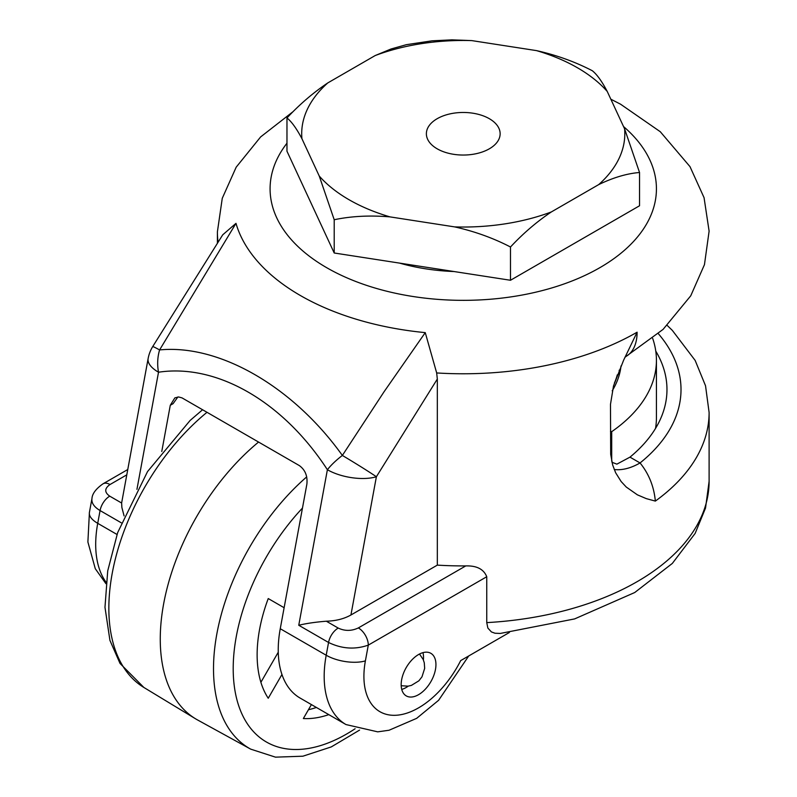 <?xml version="1.0" encoding="UTF-8"?>
<svg xmlns="http://www.w3.org/2000/svg" width="797" height="797" viewBox="0 0 797 797"><rect width="100%" height="100%" fill="white"/><g stroke="black" fill="none" stroke-linecap="round" stroke-linejoin="round"><path stroke-width="1.2" d="M328.792 714.63A126.444 73.005 -60 0 1 303.358 718.535L311.408 704.588M268.24 598.557L284.121 607.722L268.24 598.557A126.444 73.005 -60 0 0 268.24 698.252L281.949 674.491M306.715 476.885A174.324 100.641 120 0 0 217.96 628.265A174.324 100.641 120 0 0 249.61 748.532A174.324 100.641 120 0 0 250.696 749.14L197.726 720.05A175.609 101.388 -60 0 1 196.64 719.442A175.609 101.388 -60 0 1 195.564 718.804A175.609 101.388 -60 0 1 165.587 594.432A175.609 101.388 -60 0 1 258.567 442.056M316.379 707.457A126.444 73.005 -60 0 1 308.429 709.748M260.888 682.302L278.263 652.205M610.482 431.326L611.697 431.675L611.697 461.184M611.697 431.675A193.173 111.53 0 0 0 656.429 360.304A193.173 111.53 0 0 0 652.653 338.356M655.672 427.521L655.533 428.397A193.173 111.53 0 0 0 655.672 427.521A193.173 111.53 0 0 0 656.429 417.658L656.429 360.304M621.002 365.972A158.055 91.247 180 0 1 612.226 390.789M619.339 374.64A158.055 91.247 0 0 0 619.199 374.132M617.306 374.849A155.943 90.031 180 0 1 614.377 383.108M510.488 247C493.303 238.084 474.703 231.389 454.708 226.906L389.982 216.884C369.997 215.19 351.397 216.136 334.212 219.733L319.258 176.057L301.924 138.688C296.564 128.536 291.582 121.622 286.97 117.956L286.97 151.221L334.212 252.998L510.488 280.265L639.543 205.765L639.543 172.501C626.95 173.507 613.341 177.542 598.706 184.595L551.325 211.952C536.69 221.795 523.071 233.481 510.488 247L510.488 280.265M286.97 117.956C299.562 104.437 313.171 92.751 327.806 82.908L375.188 55.551L391.008 49.006L406.331 44.692L432.084 40.816L451.889 39.85L471.804 40.607L536.52 50.619C556.515 55.103 575.115 61.807 592.301 70.724C596.913 74.39 601.894 81.304 607.244 91.456L624.589 128.825L639.543 172.501M334.212 219.733L334.212 252.998M319.258 176.057A161.562 93.279 0 0 0 389.982 216.884M454.708 226.906A161.562 93.279 0 0 0 551.325 211.952M598.706 184.595A161.562 93.279 0 0 0 624.589 128.825M607.244 91.456A161.562 93.279 0 0 0 536.52 50.619M471.804 40.607A161.562 93.279 0 0 0 375.188 55.551M327.806 82.908A161.562 93.279 0 0 0 301.924 138.688M437.174 148.81A36.881 21.29 180 0 1 426.375 133.757A36.881 21.29 180 0 1 463.256 112.467A36.881 21.29 180 0 1 500.137 133.757A36.881 21.29 180 0 1 477.373 153.422A36.881 21.29 180 0 1 437.174 148.81M399.576 263.11A143.58 82.888 0 0 0 454.061 271.538M611.947 462.26L616.888 464.143L629.979 457.139A203.713 117.607 180 0 0 666.969 389.554A203.713 117.607 180 0 0 655.772 351.108M358.361 627.916A14.047 8.109 60 0 1 368.294 645.122L486.748 576.739C483.759 569.197 476.765 565.591 465.767 565.91L358.361 627.916C351.577 631.134 344.862 631.194 338.217 628.076A14.047 8.109 120 0 0 328.553 642.472L326.202 655.244L280.255 628.723L306.875 484.138C307.712 476.018 305.181 469.822 299.303 465.568L182.015 397.882L178.598 396.966L174.862 397.882L170.279 405.284L173.098 403.651L177.87 396.976M280.255 628.723A105.363 60.831 120 0 0 300.061 698.033L345.998 724.563L377.718 731.845L389.066 730.241L416.662 718.346L438.609 700.294L468.706 655.971M161.771 451.5L170.279 405.284M338.217 628.076L326.332 621.212C315.383 622.098 306.187 623.443 298.755 625.266L328.553 642.472C341.803 648.888 355.044 649.774 368.294 645.122L365.395 660.872A28.094 12.025 -169.6 0 1 326.202 655.244A105.363 60.831 120 0 0 345.998 724.563M326.332 621.212C335.826 620.943 344.025 618.87 350.929 614.995L437.324 565.123A245.855 141.946 0 0 0 465.767 565.91M127.689 469.572L102.992 483.829A14.047 8.109 60 0 1 110.016 484.526L126.713 474.882M102.992 483.829C95.929 488.82 92.253 493.722 91.964 498.543L91.964 498.543C91.346 502.937 94.046 506.942 100.073 510.558A14.047 8.109 -60 0 1 109.737 496.162C104.327 492.327 104.427 488.451 110.016 484.526M124.083 515.898L121.871 507.46L121.622 503.017L109.737 496.162M298.755 625.266L327.388 469.722A35.118 15.033 10.4 0 0 376.383 476.745A35.118 1.215 -148.6 0 0 342.361 455.446C293.147 386.635 219.305 344.015 159.599 349.933L235.982 223.349L222.712 234.836L152.695 346.605A35.118 1.215 31.4 0 1 159.599 349.933A35.118 24.926 -93.9 0 0 158.513 372.219C216.874 363.402 283.174 401.688 327.388 469.722A35.118 11.048 -35.5 0 1 342.361 455.446L383.985 391.875L425.259 332.628L436.676 372.946L437.324 379.043M152.695 346.605A35.118 35.118 0 0 0 148.132 358.54L121.622 503.017M509.373 632.489L460.696 660.593A77.269 44.612 -60 0 1 394.216 715.317A77.269 44.612 -60 0 1 365.395 660.872M486.748 622.616L487.874 628.076L491.41 631.921L494.997 633.236L500.307 633.436L574.597 618.92L634.721 592.53L672.329 563.429L695.143 533.412L705.534 508.038L709.111 481.328A245.855 141.946 180 0 1 486.748 622.616L486.748 576.739M418.555 654.536A24.587 14.197 -60 0 1 430.848 653.311A24.587 14.197 -60 0 1 430.848 681.704A24.587 14.197 -60 0 1 406.261 695.901A24.587 14.197 -60 0 1 402.495 676.195A24.587 14.197 -60 0 1 418.555 654.536M422.958 652.643A24.587 14.197 -60 0 1 423.386 659.946M408.273 686.127A24.587 14.197 -60 0 1 401.738 689.395M436.676 372.946A245.855 141.946 0 0 0 498.025 372.348A245.855 141.946 0 0 0 637.102 332.2L623.653 360.114L613.531 385.868L610.482 404.348L610.691 454.3L612.644 464.93L615.663 472.79L621.132 481.518L626.273 487.057L637.391 494.837L646.257 498.613L655.343 501.094C653.988 486.559 648.888 473.846 640.051 462.947A70.246 40.557 -60 0 1 614.208 469.503M350.929 614.995L376.383 476.745L437.324 379.053L437.324 565.123M355.103 728.747A160.277 92.532 -60 0 1 266.397 741.997A160.277 92.532 -60 0 1 302.471 508.068M202.597 409.738L190.154 420.417L147.555 471.555L117.667 532.595L107.725 570.871L104.975 607.274L109.936 640.409L120.008 663.413L143.888 687.472A174.324 100.641 -60 0 1 114.22 563.648A174.324 100.641 -60 0 1 207.011 412.288M117.02 534.478L97.722 523.33L100.073 510.558L121.274 522.802M106.101 582.258A105.363 60.831 -60 0 1 97.722 523.33A28.094 12.025 -169.6 0 1 89.413 512.401L87.889 542L95.291 568.719L105.941 583.683M148.132 358.54A35.118 15.033 10.4 0 0 158.513 372.219L136.945 489.348M235.982 223.349A230.423 133.039 0 0 0 425.259 332.628M218.039 242.049A245.855 141.946 180 0 1 217.402 231.827L217.402 243.035M709.111 481.328L709.111 412.497A245.855 141.946 180 0 1 655.343 501.094M286.97 143.211A193.173 111.53 0 0 0 308.977 255.927A193.173 111.53 0 0 0 490.573 299.224A193.173 111.53 0 0 0 623.553 126.574M658.312 333.664A217.76 125.717 180 0 1 640.051 462.947L629.979 457.139M624.878 357.395L626.193 356.319A52.682 30.416 -120 0 0 637.102 332.2M250.696 749.14L275.473 757.15L302.88 756.204L331.283 746.909L359.557 730.102M143.888 687.472L195.564 718.804M619.199 375.158L619.199 370.177M419.501 654.008L423.227 659.567L424.273 662.765L424.671 668.374L421.992 676.812L418.873 680.817L411.391 685.4L408.064 686.157L401.19 685.729M91.964 498.543L89.413 512.401M709.111 412.497L705.534 385.788L695.143 360.403L672.329 330.386L667.209 325.435M626.193 356.319L663.094 329.38L690.75 295.797L704.458 264.644L709.111 231.15L704.06 197.676L689.993 166.633L660.285 131.724L620.544 104.188L610.851 99.207M292.599 112.008L260.619 136.935L236.181 167.181L222.263 198.304L217.402 231.827"/></g></svg>
